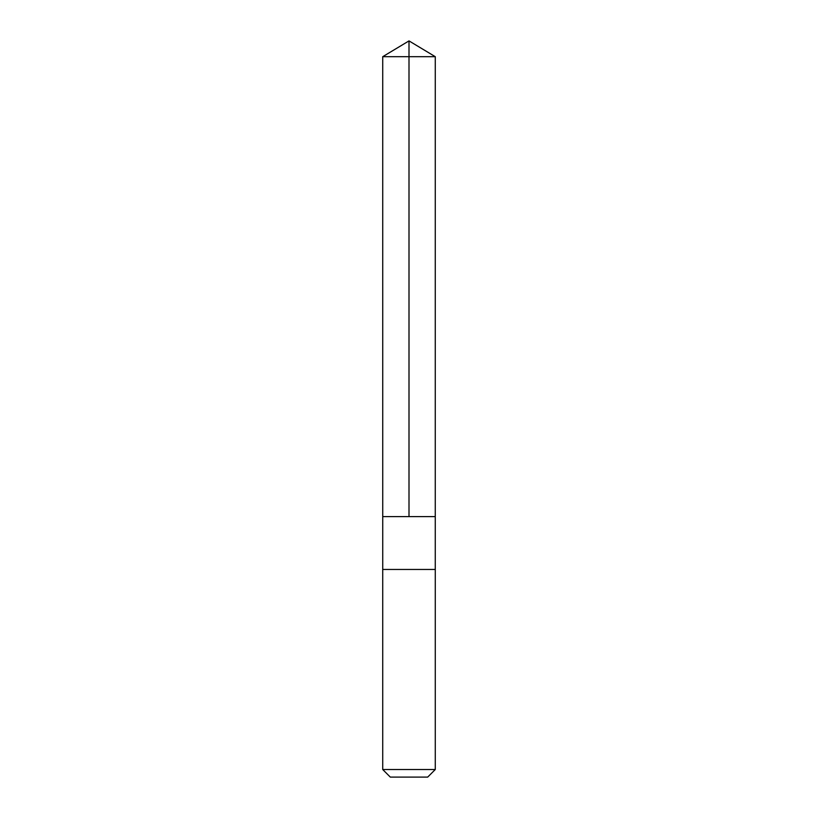 <?xml version="1.0" encoding="UTF-8"?>
<svg xmlns="http://www.w3.org/2000/svg" width="818" height="818" viewBox="0 0 818 818"><rect width="100%" height="100%" fill="white"/><g stroke="black" fill="none" stroke-linecap="round" stroke-linejoin="round"><path stroke-width="1.23" d="M382.732 516.598L435.268 516.598L435.278 56.687L382.722 56.687L382.732 516.598L435.268 516.598L435.268 569.451L382.732 569.451L382.732 516.598M434.072 569.451L382.722 569.451L382.722 769.513L435.278 769.513L435.278 569.451L434.072 569.451M435.278 769.513L427.691 777.1L390.309 777.1L382.722 769.513M382.722 56.687L409 40.9L409 516.598M409 40.9L435.278 56.687"/></g></svg>
